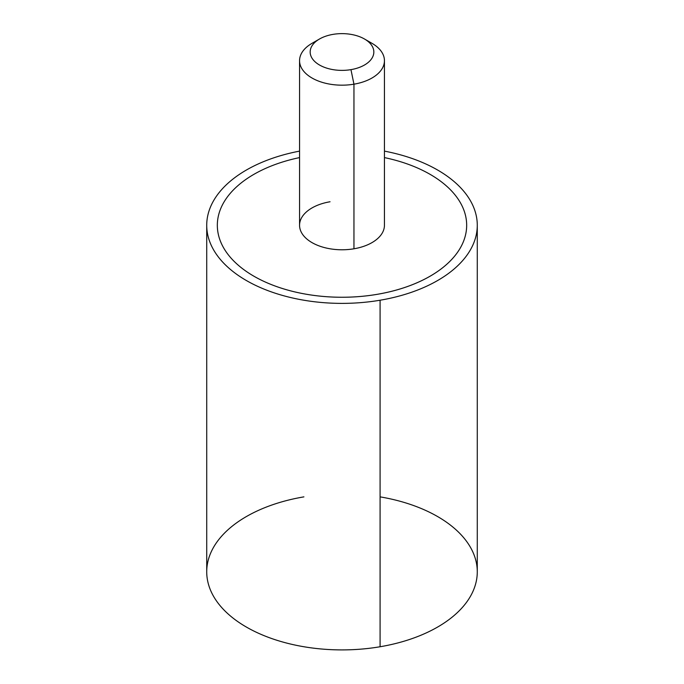<?xml version="1.0" encoding="UTF-8"?>
<svg xmlns="http://www.w3.org/2000/svg" width="684" height="684" viewBox="0 0 684 684"><rect width="100%" height="100%" fill="white"/><g stroke="black" fill="none" stroke-linecap="round" stroke-linejoin="round"><path stroke-width="1.03" d="M316.282 41.177A42.442 24.504 0 0 0 299.558 60.671A42.442 24.504 0 0 0 353.953 84.183L353.953 248.788A42.442 24.504 180 0 1 299.558 225.275L299.558 60.671M384.442 60.671L384.442 225.275A42.442 24.504 180 0 1 353.953 248.788L353.953 84.183A42.442 24.504 0 0 0 384.442 60.671A42.442 24.504 0 0 0 367.718 41.177M364.512 39.014L372.011 43.34A42.442 24.504 180 0 1 353.953 84.183L350.96 69.64A31.832 18.374 0 0 0 364.512 39.014A31.832 18.374 0 0 0 333.04 34.371A31.832 18.374 0 0 0 319.488 39.014A31.832 18.374 0 0 0 314.623 61.38A31.832 18.374 0 0 0 350.96 69.64L353.953 84.183A42.442 24.504 180 0 1 305.5 73.171A42.442 24.504 180 0 1 311.989 43.34L319.488 39.014M384.442 157.594A124.668 71.982 180 0 1 466.608 227.507A124.668 71.982 180 0 1 377.098 294.342A124.668 71.982 180 0 1 223.514 247.668A124.668 71.982 180 0 1 299.558 157.594M330.047 201.763A42.442 24.504 0 0 0 301.276 232.175A42.442 24.504 0 0 0 353.953 248.788M333.04 34.371A31.832 18.374 180 0 1 372.541 46.828A31.832 18.374 180 0 1 350.96 69.64A31.832 18.374 180 0 1 311.459 57.182A31.832 18.374 180 0 1 333.04 34.371M303.91 496.866A135.278 78.104 0 0 0 212.194 593.798A135.278 78.104 0 0 0 380.09 646.748L380.09 300.225A135.278 78.104 180 0 1 212.852 248.531A135.278 78.104 180 0 1 299.558 151.121A135.278 78.104 0 0 0 206.722 225.284A135.278 78.104 0 0 0 380.09 300.225L380.09 646.748A135.278 78.104 180 0 1 206.722 571.807L206.722 225.284M477.278 225.284A135.278 78.104 0 0 0 384.442 151.121A135.278 78.104 180 0 1 477.261 226.601A135.278 78.104 180 0 1 380.09 300.225A135.278 78.104 0 0 0 477.278 225.284L477.278 571.807A135.278 78.104 180 0 1 380.09 646.748A135.278 78.104 0 0 0 477.278 571.807A135.278 78.104 0 0 0 380.09 496.866M217.332 225.275A124.668 71.982 0 0 0 377.098 294.351A124.668 71.982 0 0 0 466.668 225.275"/></g></svg>
